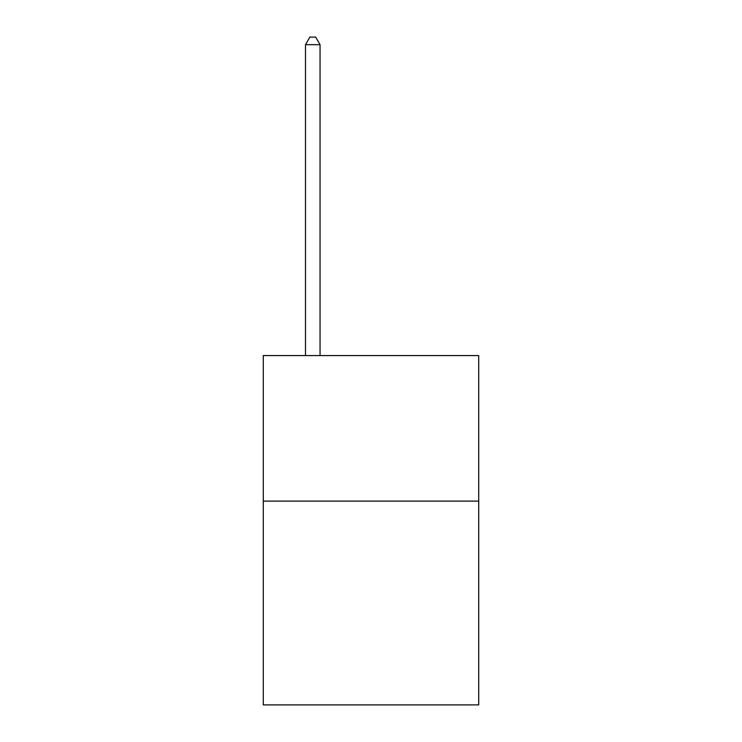 <?xml version="1.0" encoding="UTF-8"?>
<svg xmlns="http://www.w3.org/2000/svg" width="742" height="742" viewBox="0 0 742 742"><rect width="100%" height="100%" fill="white"/><g stroke="black" fill="none" stroke-linecap="round" stroke-linejoin="round"><path stroke-width="1.11" d="M478.711 501.128L478.711 704.9L263.289 704.9L263.289 355.576L478.711 355.576L478.711 501.128L263.289 501.128M320.052 355.576L320.052 44.668L305.5 44.668L305.5 355.576M305.5 44.668L309.868 37.1L315.693 37.1L320.052 44.668"/></g></svg>
